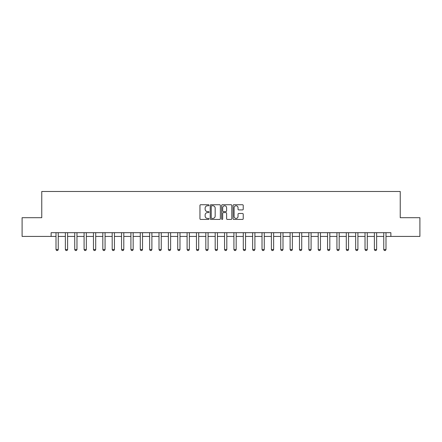 <?xml version="1.0" encoding="UTF-8"?>
<svg xmlns="http://www.w3.org/2000/svg" width="442" height="442" viewBox="0 0 442 442"><rect width="100%" height="100%" fill="white"/><g stroke="black" fill="none" stroke-linecap="round" stroke-linejoin="round"><path stroke-width="0.66" d="M209.016 205.248A0.514 0.514 0 0 0 208.497 204.734L200.685 204.734A0.735 0.735 0 0 0 199.95 205.469L199.95 218.702A0.735 0.735 0 0 0 200.685 219.436L208.497 219.436A0.514 0.514 0 0 0 209.016 218.923A0.514 0.514 0 0 0 208.497 218.409L207.486 218.409A2.354 2.354 0 0 1 205.138 216.055L205.138 214.956A2.354 2.354 0 0 1 207.486 212.602L208.497 212.602A0.514 0.514 0 0 0 209.016 212.083A0.514 0.514 0 0 0 208.497 211.569L207.486 211.569A2.354 2.354 0 0 1 205.138 209.215L205.138 208.116A2.354 2.354 0 0 1 207.486 205.762L208.497 205.762A0.514 0.514 0 0 0 209.016 205.248M242.492 209.917A0.735 0.735 0 0 0 243.227 209.182L243.227 205.469A0.735 0.735 0 0 0 242.492 204.734L233.812 204.734A0.735 0.735 0 0 0 233.078 205.469L233.078 218.702A0.735 0.735 0 0 0 233.812 219.436L242.492 219.436A0.735 0.735 0 0 0 243.227 218.702L243.227 214.215A0.735 0.735 0 0 0 242.492 213.48L238.779 213.48A0.735 0.735 0 0 0 238.039 214.215L238.039 216.442A1.967 1.967 0 0 1 236.072 218.409A1.967 1.967 0 0 1 234.105 216.442L234.105 207.729A1.967 1.967 0 0 1 236.072 205.762A1.967 1.967 0 0 1 238.039 207.729L238.039 209.182A0.735 0.735 0 0 0 238.779 209.917L242.492 209.917M51.128 236.431L22.1 236.431L22.1 217.702L41.763 217.702L41.763 191.485L400.237 191.485L400.237 217.702L419.9 217.702L419.9 236.431L390.872 236.431L390.872 232.685L51.128 232.685L51.128 236.431L56.001 236.431M220.359 205.469A0.735 0.735 0 0 0 219.619 204.734L210.945 204.734A0.735 0.735 0 0 0 210.21 205.469L210.21 218.702A0.735 0.735 0 0 0 210.945 219.436L219.619 219.436A0.735 0.735 0 0 0 220.359 218.702L220.359 205.469M222.381 204.734L231.055 204.734A0.735 0.735 0 0 1 231.79 205.469L231.79 218.702A0.735 0.735 0 0 1 231.055 219.436L227.343 219.436A0.735 0.735 0 0 1 226.608 218.702L226.608 213.337A0.735 0.735 0 0 0 225.873 212.602L223.409 212.602A0.735 0.735 0 0 0 222.674 213.337L222.674 218.923A0.514 0.514 0 0 1 222.16 219.436A0.514 0.514 0 0 1 221.641 218.923L221.641 205.469A0.735 0.735 0 0 1 222.381 204.734M58.245 236.431L65.366 236.431M67.609 236.431L74.726 236.431M76.974 236.431L84.09 236.431M86.339 236.431L93.455 236.431M95.704 236.431L102.82 236.431M105.069 236.431L112.185 236.431M114.434 236.431L121.55 236.431M123.799 236.431L130.915 236.431M133.164 236.431L140.28 236.431M142.528 236.431L149.645 236.431M151.893 236.431L159.01 236.431M161.253 236.431L168.374 236.431M170.618 236.431L177.734 236.431M179.982 236.431L187.099 236.431M189.347 236.431L196.463 236.431M198.712 236.431L205.828 236.431M208.077 236.431L215.193 236.431M217.442 236.431L224.558 236.431M226.807 236.431L233.923 236.431M236.172 236.431L243.288 236.431M245.537 236.431L252.653 236.431M254.901 236.431L262.018 236.431M264.266 236.431L271.382 236.431M273.626 236.431L280.747 236.431M282.99 236.431L290.107 236.431M292.355 236.431L299.472 236.431M301.72 236.431L308.836 236.431M311.085 236.431L318.201 236.431M320.45 236.431L327.566 236.431M329.815 236.431L336.931 236.431M339.18 236.431L346.296 236.431M348.545 236.431L355.661 236.431M357.909 236.431L365.026 236.431M367.274 236.431L374.391 236.431M376.634 236.431L383.755 236.431M385.999 236.431L390.872 236.431M211.751 205.762A0.514 0.514 0 0 0 211.237 206.276L211.237 217.895A0.514 0.514 0 0 0 211.751 218.409L212.817 218.409A2.354 2.354 0 0 0 215.171 216.055L215.171 208.116A2.354 2.354 0 0 0 212.817 205.762L211.751 205.762M226.608 207.768A1.967 1.967 0 0 0 224.641 205.795A1.967 1.967 0 0 0 222.674 207.768L222.674 210.834A0.735 0.735 0 0 0 223.409 211.569L225.873 211.569A0.735 0.735 0 0 0 226.608 210.834L226.608 207.768M58.327 232.685L58.283 232.835A0.751 0.751 0 0 0 58.245 233.061L58.245 249.542L57.687 250.515L56.559 250.515L56.001 249.542L56.001 233.061A0.751 0.751 0 0 0 55.963 232.835L55.919 232.685M56.001 249.542L58.245 249.542M67.692 232.685L67.648 232.835A0.751 0.751 0 0 0 67.609 233.061L67.609 249.542L67.051 250.515L65.924 250.515L65.366 249.542L65.366 233.061A0.751 0.751 0 0 0 65.328 232.835L65.283 232.685M65.366 249.542L67.609 249.542M77.057 232.685L77.013 232.835A0.751 0.751 0 0 0 76.974 233.061L76.974 249.542L76.416 250.515L75.289 250.515L74.726 249.542L74.726 233.061A0.751 0.751 0 0 0 74.692 232.835L74.648 232.685M74.726 249.542L76.974 249.542M86.422 232.685L86.372 232.835A0.751 0.751 0 0 0 86.339 233.061L86.339 249.542L85.776 250.515L84.654 250.515L84.09 249.542L84.09 233.061A0.751 0.751 0 0 0 84.057 232.835L84.008 232.685M84.09 249.542L86.339 249.542M95.787 232.685L95.737 232.835A0.751 0.751 0 0 0 95.704 233.061L95.704 249.542L95.14 250.515L94.019 250.515L93.455 249.542L93.455 233.061A0.751 0.751 0 0 0 93.422 232.835L93.373 232.685M93.455 249.542L95.704 249.542M105.152 232.685L105.102 232.835A0.751 0.751 0 0 0 105.069 233.061L105.069 249.542L104.505 250.515L103.384 250.515L102.82 249.542L102.82 233.061A0.751 0.751 0 0 0 102.787 232.835L102.737 232.685M102.82 249.542L105.069 249.542M114.517 232.685L114.467 232.835A0.751 0.751 0 0 0 114.434 233.061L114.434 249.542L113.87 250.515L112.749 250.515L112.185 249.542L112.185 233.061A0.751 0.751 0 0 0 112.152 232.835L112.102 232.685M112.185 249.542L114.434 249.542M123.882 232.685L123.832 232.835A0.751 0.751 0 0 0 123.799 233.061L123.799 249.542L123.235 250.515L122.114 250.515L121.55 249.542L121.55 233.061A0.751 0.751 0 0 0 121.517 232.835L121.467 232.685M121.55 249.542L123.799 249.542M133.246 232.685L133.197 232.835A0.751 0.751 0 0 0 133.164 233.061L133.164 249.542L132.6 250.515L131.478 250.515L130.915 249.542L130.915 233.061A0.751 0.751 0 0 0 130.882 232.835L130.832 232.685M130.915 249.542L133.164 249.542M142.606 232.685L142.562 232.835A0.751 0.751 0 0 0 142.528 233.061L142.528 249.542L141.965 250.515L140.843 250.515L140.28 249.542L140.28 233.061A0.751 0.751 0 0 0 140.241 232.835L140.197 232.685M140.28 249.542L142.528 249.542M151.971 232.685L151.926 232.835A0.751 0.751 0 0 0 151.893 233.061L151.893 249.542L151.33 250.515L150.203 250.515L149.645 249.542L149.645 233.061A0.751 0.751 0 0 0 149.606 232.835L149.562 232.685M149.645 249.542L151.893 249.542M161.336 232.685L161.291 232.835A0.751 0.751 0 0 0 161.253 233.061L161.253 249.542L160.695 250.515L159.568 250.515L159.01 249.542L159.01 233.061A0.751 0.751 0 0 0 158.971 232.835L158.927 232.685M159.01 249.542L161.253 249.542M170.7 232.685L170.656 232.835A0.751 0.751 0 0 0 170.618 233.061L170.618 249.542L170.06 250.515L168.932 250.515L168.374 249.542L168.374 233.061A0.751 0.751 0 0 0 168.336 232.835L168.292 232.685M168.374 249.542L170.618 249.542M180.065 232.685L180.021 232.835A0.751 0.751 0 0 0 179.982 233.061L179.982 249.542L179.424 250.515L178.297 250.515L177.734 249.542L177.734 233.061A0.751 0.751 0 0 0 177.701 232.835L177.656 232.685M177.734 249.542L179.982 249.542M189.43 232.685L189.386 232.835A0.751 0.751 0 0 0 189.347 233.061L189.347 249.542L188.784 250.515L187.662 250.515L187.099 249.542L187.099 233.061A0.751 0.751 0 0 0 187.065 232.835L187.021 232.685M187.099 249.542L189.347 249.542M198.795 232.685L198.745 232.835A0.751 0.751 0 0 0 198.712 233.061L198.712 249.542L198.149 250.515L197.027 250.515L196.463 249.542L196.463 233.061A0.751 0.751 0 0 0 196.43 232.835L196.381 232.685M196.463 249.542L198.712 249.542M208.16 232.685L208.11 232.835A0.751 0.751 0 0 0 208.077 233.061L208.077 249.542L207.513 250.515L206.392 250.515L205.828 249.542L205.828 233.061A0.751 0.751 0 0 0 205.795 232.835L205.745 232.685M205.828 249.542L208.077 249.542M217.525 232.685L217.475 232.835A0.751 0.751 0 0 0 217.442 233.061L217.442 249.542L216.878 250.515L215.757 250.515L215.193 249.542L215.193 233.061A0.751 0.751 0 0 0 215.16 232.835L215.11 232.685M215.193 249.542L217.442 249.542M226.89 232.685L226.84 232.835A0.751 0.751 0 0 0 226.807 233.061L226.807 249.542L226.243 250.515L225.122 250.515L224.558 249.542L224.558 233.061A0.751 0.751 0 0 0 224.525 232.835L224.475 232.685M224.558 249.542L226.807 249.542M236.255 232.685L236.205 232.835A0.751 0.751 0 0 0 236.172 233.061L236.172 249.542L235.608 250.515L234.487 250.515L233.923 249.542L233.923 233.061A0.751 0.751 0 0 0 233.89 232.835L233.84 232.685M233.923 249.542L236.172 249.542M245.619 232.685L245.57 232.835A0.751 0.751 0 0 0 245.537 233.061L245.537 249.542L244.973 250.515L243.851 250.515L243.288 249.542L243.288 233.061A0.751 0.751 0 0 0 243.255 232.835L243.205 232.685M243.288 249.542L245.537 249.542M254.979 232.685L254.935 232.835A0.751 0.751 0 0 0 254.901 233.061L254.901 249.542L254.338 250.515L253.216 250.515L252.653 249.542L252.653 233.061A0.751 0.751 0 0 0 252.614 232.835L252.57 232.685M252.653 249.542L254.901 249.542M264.344 232.685L264.299 232.835A0.751 0.751 0 0 0 264.266 233.061L264.266 249.542L263.703 250.515L262.576 250.515L262.018 249.542L262.018 233.061A0.751 0.751 0 0 0 261.979 232.835L261.935 232.685M262.018 249.542L264.266 249.542M273.708 232.685L273.664 232.835A0.751 0.751 0 0 0 273.626 233.061L273.626 249.542L273.068 250.515L271.94 250.515L271.382 249.542L271.382 233.061A0.751 0.751 0 0 0 271.344 232.835L271.3 232.685M271.382 249.542L273.626 249.542M283.073 232.685L283.029 232.835A0.751 0.751 0 0 0 282.99 233.061L282.99 249.542L282.432 250.515L281.305 250.515L280.747 249.542L280.747 233.061A0.751 0.751 0 0 0 280.709 232.835L280.664 232.685M280.747 249.542L282.99 249.542M292.438 232.685L292.394 232.835A0.751 0.751 0 0 0 292.355 233.061L292.355 249.542L291.797 250.515L290.67 250.515L290.107 249.542L290.107 233.061A0.751 0.751 0 0 0 290.074 232.835L290.029 232.685M290.107 249.542L292.355 249.542M301.803 232.685L301.759 232.835A0.751 0.751 0 0 0 301.72 233.061L301.72 249.542L301.157 250.515L300.035 250.515L299.472 249.542L299.472 233.061A0.751 0.751 0 0 0 299.438 232.835L299.394 232.685M299.472 249.542L301.72 249.542M311.168 232.685L311.118 232.835A0.751 0.751 0 0 0 311.085 233.061L311.085 249.542L310.522 250.515L309.4 250.515L308.836 249.542L308.836 233.061A0.751 0.751 0 0 0 308.803 232.835L308.754 232.685M308.836 249.542L311.085 249.542M320.533 232.685L320.483 232.835A0.751 0.751 0 0 0 320.45 233.061L320.45 249.542L319.886 250.515L318.765 250.515L318.201 249.542L318.201 233.061A0.751 0.751 0 0 0 318.168 232.835L318.118 232.685M318.201 249.542L320.45 249.542M329.898 232.685L329.848 232.835A0.751 0.751 0 0 0 329.815 233.061L329.815 249.542L329.251 250.515L328.13 250.515L327.566 249.542L327.566 233.061A0.751 0.751 0 0 0 327.533 232.835L327.483 232.685M327.566 249.542L329.815 249.542M339.263 232.685L339.213 232.835A0.751 0.751 0 0 0 339.18 233.061L339.18 249.542L338.616 250.515L337.495 250.515L336.931 249.542L336.931 233.061A0.751 0.751 0 0 0 336.898 232.835L336.848 232.685M336.931 249.542L339.18 249.542M348.627 232.685L348.578 232.835A0.751 0.751 0 0 0 348.545 233.061L348.545 249.542L347.981 250.515L346.859 250.515L346.296 249.542L346.296 233.061A0.751 0.751 0 0 0 346.263 232.835L346.213 232.685M346.296 249.542L348.545 249.542M357.992 232.685L357.943 232.835A0.751 0.751 0 0 0 357.909 233.061L357.909 249.542L357.346 250.515L356.224 250.515L355.661 249.542L355.661 233.061A0.751 0.751 0 0 0 355.628 232.835L355.578 232.685M355.661 249.542L357.909 249.542M367.352 232.685L367.308 232.835A0.751 0.751 0 0 0 367.274 233.061L367.274 249.542L366.711 250.515L365.584 250.515L365.026 249.542L365.026 233.061A0.751 0.751 0 0 0 364.987 232.835L364.943 232.685M365.026 249.542L367.274 249.542M376.717 232.685L376.672 232.835A0.751 0.751 0 0 0 376.634 233.061L376.634 249.542L376.076 250.515L374.949 250.515L374.391 249.542L374.391 233.061A0.751 0.751 0 0 0 374.352 232.835L374.308 232.685M374.391 249.542L376.634 249.542M386.081 232.685L386.037 232.835A0.751 0.751 0 0 0 385.999 233.061L385.999 249.542L385.441 250.515L384.313 250.515L383.755 249.542L383.755 233.061A0.751 0.751 0 0 0 383.717 232.835L383.673 232.685M383.755 249.542L385.999 249.542"/></g></svg>
